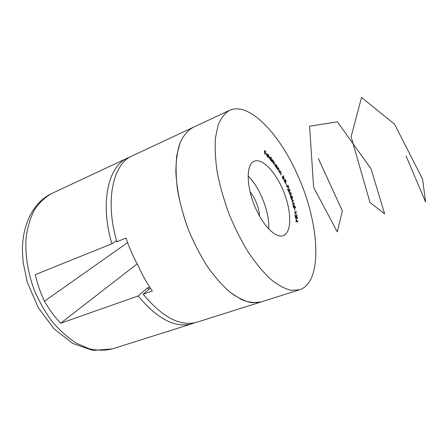 <?xml version="1.0" encoding="UTF-8"?>
<svg xmlns="http://www.w3.org/2000/svg" width="448" height="448" viewBox="0 0 448 448"><rect width="100%" height="100%" fill="white"/><g stroke="black" fill="none" stroke-linecap="round" stroke-linejoin="round"><path stroke-width="0.67" d="M267.372 156.526L268.257 156.906L267.411 156.873L266.353 154.454L266.622 153.647L268.022 155.204L268.285 156.363L266.605 154.717L267.17 156.61M271.202 157.254L271.37 161.084L271.141 160.373L270.385 160.026L269.461 157.573L269.713 156.962L270.446 157.332L271.174 158.715L271.202 157.254M277.071 166.113L276.881 168.504L275.934 167.194L275.246 164.78L275.47 164.422L276.382 165.038L277.071 166.113M279.39 172.486L280.084 170.867L280.935 172.267L281.198 174.154L280.84 174.989L280.812 172.385L280.123 171.842L279.602 172.855L279.39 172.486M283.87 180.74L285.197 179.306L286.031 181.11L286.098 182.314L285.051 181.25L285.158 183.439L284.805 180.734L284.071 181.166L283.87 180.74M286.44 186.301L287.98 185.332L288.904 187.505L288.014 185.858L287.532 186.161L288.12 188.003L287.381 186.256L286.625 186.732L286.44 186.301M289.369 193.81L289.755 192.125L291.211 193.407L290.982 195.098L289.369 193.81M291.402 199.763L291.278 199.332L293.468 200.318L292.365 201.919L294.549 204.064L292.729 204.378L292.6 203.935L293.91 203.734L291.99 201.802L292.975 200.452L291.402 199.763M294.431 208.639L294.974 210.358L294.431 208.639M297.276 217.549L296.52 215.785L297.494 217.722L297.315 218.613L297.007 218.534L295.288 215.639L295.35 217.42L294.93 214.57L296.94 218.126L297.276 217.549M296.766 173.258C319.368 221.362 323.831 282.1 299.471 289.828L290.998 290.321C284.631 288.725 277.777 284.967 270.43 279.048C262.937 271.908 255.522 262.914 248.181 252.056C241.074 240.324 234.685 227.612 229.012 213.92C223.927 200.004 220.03 186.323 217.325 172.872C215.382 159.914 214.754 148.271 215.438 137.945L218.142 124.992C221.026 118.087 224.823 113.21 229.527 110.359C248.584 101.422 278.678 132.838 296.766 173.258M256.508 210.162C264.51 227.517 276.5 238.448 283.31 235.603C291.771 232.551 291.687 212.01 284.004 192.494C276.455 172.917 262.618 157.741 254.324 161.218C245.532 164.018 246.187 188.714 256.508 210.162M297.954 221.693L295.803 221.726L295.758 221.284L296.47 221.295L296.29 219.531L295.4 217.778L297.702 221.782M294.493 212.195L296.38 211.635L296.47 212.106L295.014 212.537L297.102 215.449L294.493 212.195M295.165 208.258L294.566 207.474L294.375 208.124L293.703 207.631L293.188 206.382L293.294 205.117L294.246 206.181L294.543 205.699L295.411 207.194L295.165 208.258M292.46 198.503L291.855 197.882L291.71 198.727L291.15 198.425L290.556 197.254L290.562 195.748L291.424 196.582L291.609 195.916L292.527 197.21L292.46 198.503M289.677 189.79L288.708 188.513L289.839 189.745L289.884 191.307L288.064 189.767L288.708 191.873L287.526 188.877L289.71 190.882L289.677 189.79M285.891 183.579L286.614 185.181L285.891 183.579M282.167 177.425L283.343 175.683L284.15 178.22L283.634 178.063L283.668 179.458L282.167 177.425M277.407 169.305L277.978 167.462L278.863 168.801L279.21 170.755L278.919 171.707L278.751 168.946L278.102 168.476L277.631 169.663L277.407 169.305M271.914 161.745L272.154 159.421L272.345 160.121L273.017 160.474L273.538 161.778L274.26 162.092L274.641 165.278L274.187 162.322L273.706 162.042L273.392 163.654L273.157 163.358L272.944 160.709L272.468 160.434L272.143 162.047L271.914 161.745M268.761 158.144L268.682 154.414L268.761 158.144M264.863 154.465L264.466 150.5L265.726 151.609L265.765 151.995L264.757 151.11L264.88 152.348L265.894 153.233L265.927 153.619L264.919 152.734L264.863 154.465M229.527 110.359L132.177 155.887C113.058 163.744 104.63 200.558 116.878 241.763L125.966 238.101C129.22 247.705 133.314 256.984 138.264 265.933C142.397 275.173 147.084 283.522 152.326 290.976L143.147 294.207C162.658 317.548 180.6 326.872 196.98 322.179L260.921 301.997L251.793 302.758C245.022 301.392 237.815 297.92 230.171 292.342C222.426 285.572 214.844 276.976 207.424 266.56C200.278 255.27 193.945 243.001 188.418 229.746C183.518 216.244 179.878 202.916 177.498 189.773C175.913 177.083 175.683 165.62 176.803 155.394L180.18 142.475C183.518 135.52 187.762 130.525 192.909 127.484C187.762 130.525 183.518 135.52 180.18 142.475C177.475 150.511 176.03 160.154 175.851 171.399C176.551 189.168 180.897 209.558 188.418 229.746C193.945 243.001 200.278 255.27 207.424 266.56C214.844 276.976 222.426 285.572 230.171 292.342L241.399 299.572C248.562 302.434 255.069 303.24 260.921 301.997L299.471 289.828M268.727 228.917C269.791 212.615 259.924 187.286 248.114 176.008M259.56 216.11C258.782 207.021 255.601 198.862 250.023 191.638M295.781 221.486L296.47 221.295M297.142 221.441L297.354 221.771M296.145 221.413L297.461 221.323L296.537 219.906L296.682 221.301L297.461 221.323M296.15 221.497L296.682 221.301M297.002 218.232L296.985 218.518M294.498 212.234L296.38 211.635M295.859 211.831L295.943 212.262M293.166 205.24L293.468 205.122M295.064 207.822L295.198 207.105L294.566 206.142L294.806 207.917M294.146 206.332L294.498 206.198M294.106 207.67L294.302 206.802L293.451 205.559L293.39 206.461L294.106 207.67L293.815 207.782M292.936 200.514L293.468 200.318M292.953 200.519L293.49 200.39M292.97 200.592L292.012 201.891M293.642 203.834L293.978 204.159M294.162 204.131L294.526 203.991M292.634 204.047L293.91 203.734M292.32 198.055L292.342 197.198L291.721 196.375L291.715 197.238L292.32 198.055L292.029 198.167M291.491 198.296L291.547 197.249L290.73 196.19L290.735 197.254L291.491 198.296L291.155 198.43M289.464 192.237L289.755 192.125M289.38 192.304L290.018 192.522M290.881 194.662L290.679 195.16M290.086 194.942L290.394 194.841M291.054 193.463L289.744 192.59L289.531 193.788L290.181 194.662L290.814 194.69L291.054 193.463M290.175 194.925L290.69 194.723M289.559 190.938L289.542 191.234M289.307 191.038L289.71 190.882M287.504 185.629L287.661 185.993M287.532 186.161L288.014 185.858M286.58 186.637L287.381 186.256M285.684 181.978L285.684 182.258M283.959 180.93L284.687 180.494M284.827 181.21L285.163 181.082L285.891 181.877L285.264 179.866L284.334 180.634M285.494 182.039L285.785 181.922M284.301 180.561L284.816 180.354L285.163 181.082M285.264 179.866L284.816 180.354M283.326 179.066L283.326 179.351M282.324 177.722L283.489 178.998L283.063 177.212L282.212 177.509M282.542 177.016L283.058 176.809L283.931 177.794L283.433 176.254L282.598 177.122M283.433 177.99L283.791 177.85M283.433 176.254L283.058 176.809M283.108 179.122L283.405 179.004M282.94 176.982L282.492 177.654M279.843 171.416L280.297 171.237M279.72 171.707L280.174 171.522M280.75 174.334L281.198 174.154M279.658 172.043L280.078 171.87M277.822 167.972L278.202 167.821M277.715 168.302L278.096 168.146M277.676 168.678L278.102 168.476M277.592 168.711L278.029 168.532M276.87 166.617L277.295 166.443M275.274 164.668L275.565 164.886M276.875 167.177L276.349 165.318L275.654 164.847L276.002 166.986L276.696 167.468L276.875 167.177M272.11 159.841L272.39 159.723M272.059 160.322L272.63 160.126M274.484 164.119L274.764 164.007M271.97 161.174L272.25 161.062M270.872 160.093L270.866 160.395M269.511 157.203L269.808 157.422M271.174 159.555L270.458 157.674L269.903 157.382L269.702 157.864L270.418 159.751L270.984 160.042L271.174 159.555M267.736 157.125L268.257 156.906M266.913 154.056L267.232 153.922M266.61 154.431L267.999 155.792L267.254 154.263L266.801 154.067L266.364 154.538M266.353 154.258L266.801 154.067M265.614 153.345L265.894 153.233M143.147 294.207L150.304 288.014M149.705 287.106L147.515 287.89L138.09 295.988C157.623 319.2 175.638 328.44 192.136 323.708L194.527 322.823M147.515 287.89L148.786 289.324M138.09 295.988L60.603 323.26C54.572 316.764 49.196 309.417 44.47 301.218C40.471 292.734 37.397 283.875 35.241 274.646L111.877 243.779C99.708 202.731 108.315 165.967 127.574 158.038L51.677 193.53C45.142 197.154 39.474 202.474 34.675 209.49C30.52 217.42 27.675 226.649 26.152 237.182C24.903 253.669 27.653 272.059 34.166 289.856C39.138 301.476 45.186 312.105 52.315 321.748C59.886 330.562 67.894 337.697 76.328 343.151L88.922 348.684C97.205 350.599 104.972 350.683 112.241 348.93L192.136 323.708M129.931 157.074L127.574 158.038M116.547 240.593L111.877 243.779M137.138 263.866L60.603 323.26M127.562 242.62L44.47 301.218M406.084 155.999L425.6 202.042L422.554 179.088L394.587 124.208L361.542 97.429L351.109 136.724L369.998 202.474L384.647 213.87L371.045 168.829L337.394 121.817L309.602 126.218L313.611 187.376L337.254 231.862L342.373 210.89L318.298 158.486M279.406 172.441L279.854 172.262M278.835 170.906L279.21 170.755M277.458 169.137L277.838 168.986M297.147 218.176L296.772 218.316M295.148 207.822L294.823 207.945M294.566 206.142L294.134 206.304M294.218 207.676L293.843 207.816M293.451 205.559L293.076 205.705M292.354 198.05L292.034 198.173M291.536 198.29L291.161 198.436M290.814 194.69L290.293 194.891M289.744 192.59L289.229 192.791M285.841 181.916L285.499 182.05M283.87 177.845L283.444 178.018M283.489 178.998L283.125 179.144M280.123 171.842L279.608 172.054M276.696 167.468L276.304 167.63M275.654 164.847L275.218 165.026M273.706 162.042L273.274 162.221M272.468 160.434L272.031 160.614M270.984 160.042L270.575 160.216M269.903 157.382L269.461 157.567M267.87 156.744L267.456 156.918M51.677 193.53C33.555 202.087 22.254 224.157 22.4 250.729L23.122 262.282L27.406 282.57L38.276 307.698L53.967 328.748L72.761 343.476L92.865 350.442L112.241 348.93"/></g></svg>
